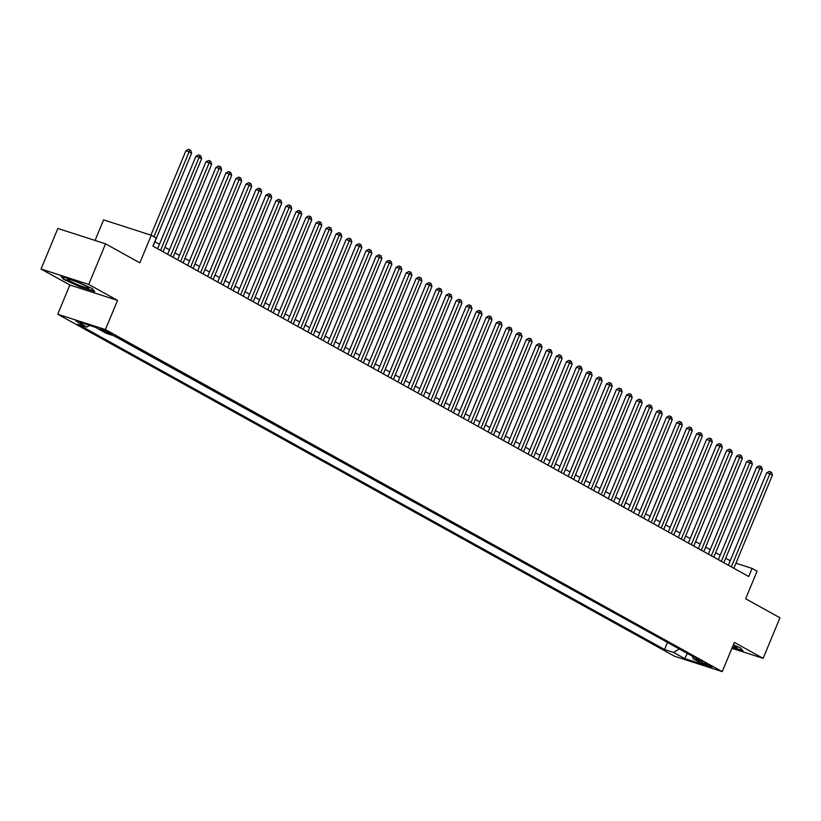 <?xml version="1.0" encoding="UTF-8"?>
<svg xmlns="http://www.w3.org/2000/svg" width="821" height="821" viewBox="0 0 821 821"><rect width="100%" height="100%" fill="white"/><g stroke="black" fill="none" stroke-linecap="round" stroke-linejoin="round"><path stroke-width="1.23" d="M711.017 666.149A5.644 0.544 -157.5 0 0 705.301 663.604A5.644 0.544 -157.5 0 0 701.668 662.65A5.644 0.544 -157.5 0 0 702.766 663.481A5.644 0.544 -157.5 0 0 708.482 666.026A5.644 0.544 -157.5 0 0 712.105 666.98A5.644 0.544 -157.5 0 0 711.017 666.149M57.737 314.217L674.554 656.256L722.244 671.629L105.427 329.59L57.737 314.217L69.836 285L117.526 300.373L88.74 284.415L41.05 269.031L69.836 285M41.05 269.031L57.86 228.454L105.55 243.827L139.847 262.843L151.28 235.247L103.59 219.874L95.062 240.45M731.911 648.303L763.14 658.37L779.95 617.782L745.653 598.766L757.085 571.17L752.077 568.399L735.944 563.196M88.74 284.415L105.55 243.827M151.28 235.247L156.288 238.028L152.922 246.136L748.721 576.516L752.077 568.399M100.993 329.765L103.2 330.986A5.47 0.523 -157.5 0 0 108.731 333.449A5.47 0.523 -157.5 0 0 112.251 334.373A5.47 0.523 -157.5 0 0 111.184 333.562L108.988 332.341A5.47 0.523 -157.5 0 0 103.446 329.878A5.47 0.523 -157.5 0 0 99.936 328.964A5.47 0.523 -157.5 0 0 100.993 329.765L101.25 329.139M692.421 656.256L693.181 658.77L702.201 661.675L115.422 336.302L106.391 333.398L95.38 327.281L75.789 320.97L86.8 327.076L77.779 324.172L664.569 649.544L673.589 652.449L679.265 648.959M693.181 658.77L704.192 664.877L684.601 658.565L673.589 652.449M113.893 335.81L668.91 643.212M117.526 300.373L105.427 329.59M763.14 658.37L734.354 642.402L722.244 671.629M730.218 560.764L725.682 558.249M720.212 555.212L715.666 552.697M710.196 549.66L705.65 547.145M700.18 544.107L695.644 541.593M690.163 538.555L685.627 536.041M680.157 533.003L675.611 530.479M670.141 527.451L665.605 524.927M660.125 521.899L655.589 519.375M650.109 516.347L645.573 513.823M640.103 510.795L635.557 508.271M630.087 505.243L625.551 502.719M620.071 499.691L615.534 497.167M610.065 494.129L605.518 491.615M600.048 488.577L595.512 486.063M590.032 483.025L585.496 480.511M580.016 477.473L575.48 474.959M570.01 471.921L565.464 469.407M559.994 466.369L555.458 463.855M549.978 460.817L545.442 458.303M539.972 455.265L535.425 452.751M529.956 449.713L525.409 447.199M519.939 444.161L515.403 441.647M509.923 438.609L505.387 436.095M499.917 433.057L495.371 430.543M489.901 427.505L485.365 424.991M479.885 421.953L475.349 419.439M469.869 416.401L465.333 413.887M459.863 410.849L455.316 408.335M449.846 405.297L445.31 402.772M439.83 399.745L435.294 397.22M429.824 394.193L425.278 391.668M419.808 388.641L415.272 386.116M409.792 383.089L405.256 380.564M399.776 377.537L395.24 375.012M389.77 371.975L385.223 369.46M379.754 366.423L375.218 363.908M369.737 360.871L365.201 358.356M359.731 355.319L355.185 352.804M349.715 349.767L345.169 347.252M339.699 344.215L335.163 341.7M329.683 338.663L325.147 336.148M319.677 333.11L315.131 330.596M309.661 327.558L305.125 325.044M299.644 322.006L295.108 319.492M289.628 316.454L285.092 313.94M279.622 310.902L275.076 308.388M269.606 305.35L265.07 302.836M259.59 299.798L255.054 297.284M249.584 294.246L245.038 291.732M239.568 288.694L235.022 286.18M229.552 283.142L225.016 280.618M219.535 277.59L214.999 275.066M209.529 272.038L204.983 269.514M199.513 266.486L194.977 263.962M189.497 260.934L184.961 258.41M179.491 255.382L174.945 252.858M169.475 249.82L164.929 247.306M159.459 244.268L154.923 241.754M89.53 325.403L86.8 327.076M667.391 642.73L664.569 649.544M684.601 658.565L687.382 653.454M63.545 279.314L80.396 286.981L94.754 291.619L92.27 288.571L75.429 280.895L61.072 276.267L63.545 279.314L63.792 278.719M732.199 647.615L743.118 651.135L740.645 648.097L733.369 644.783M153.927 236.715L189.107 151.793L191.611 153.188L153.065 246.218M150.931 235.134L185.885 150.756L189.107 151.793L189.764 149.791L190.759 150.346L191.611 153.188M185.885 150.756L188.471 149.371L189.764 149.791M86.421 286.313A11.473 1.108 -157.5 0 0 75.665 281.48A11.473 1.108 -157.5 0 0 67.671 279.119A11.473 1.108 -157.5 0 0 69.672 280.915A11.473 1.108 -157.5 0 0 82.121 286.385A11.473 1.108 -157.5 0 0 88.565 287.771A11.473 1.108 -157.5 0 0 86.421 286.313M94.271 291.024L80.448 286.57L64.13 279.13L62.057 276.585M742.636 650.54L732.353 647.225M732.599 646.64A11.473 1.108 -157.5 0 0 736.93 647.297A11.473 1.108 -157.5 0 0 733.266 645.039M160.577 250.384L199.113 157.345L201.617 158.74L163.081 251.77M157.611 248.742L195.891 156.308L199.113 157.345L199.78 155.343L200.776 155.898L201.617 158.74M195.891 156.308L198.487 154.923L199.78 155.343M170.594 255.936L209.129 162.897L211.633 164.292L173.098 257.322M167.628 254.294L205.907 161.86L209.129 162.897L209.786 160.895L210.792 161.45L211.633 164.292M205.907 161.86L208.503 160.475L209.786 160.895M180.61 261.489L219.145 168.449L221.649 169.844L183.114 262.884M177.634 259.846L215.923 167.412L219.145 168.449L219.802 166.447L220.808 167.002L221.649 169.844M215.923 167.412L218.509 166.027L219.802 166.447M190.616 267.041L229.162 174.001L231.666 175.396L193.12 268.436M187.65 265.399L225.939 172.964L229.162 174.001L229.818 172L230.814 172.554L231.666 175.396M225.939 172.964L228.525 171.589L229.818 172M200.632 272.593L239.168 179.553L241.672 180.948L203.136 273.988M197.666 270.951L235.945 178.516L239.168 179.553L239.824 177.552L240.83 178.106L241.672 180.948M235.945 178.516L238.542 177.141L239.824 177.552M210.648 278.145L249.184 185.115L251.688 186.5L213.152 279.54M207.672 276.503L245.961 184.068L249.184 185.115L249.841 183.104L250.846 183.658L251.688 186.5M245.961 184.068L248.558 182.693L249.841 183.104M220.664 283.697L259.2 190.667L261.704 192.052L223.158 285.092M217.688 282.055L255.978 189.62L259.2 190.667L259.857 188.656L260.852 189.21L261.704 192.052M255.978 189.62L258.564 188.245L259.857 188.656M230.67 289.249L269.206 196.219L271.71 197.604L233.174 290.644M227.704 287.607L265.983 195.172L269.206 196.219L269.873 194.208L270.868 194.762L271.71 197.604M265.983 195.172L268.58 193.797L269.873 194.208M240.686 294.811L279.222 201.771L281.726 203.156L243.19 296.196M237.721 293.159L276 200.724L279.222 201.771L279.879 199.76L280.885 200.314L281.726 203.156M276 200.724L278.596 199.349L279.879 199.76M250.703 300.363L289.238 207.323L291.742 208.708L253.207 301.748M247.726 298.711L286.016 206.276L289.238 207.323L289.895 205.312L290.901 205.866L291.742 208.708M286.016 206.276L288.602 204.901L289.895 205.312M260.709 305.915L299.255 212.875L301.759 214.26L263.213 307.3M257.743 304.263L296.032 211.839L299.255 212.875L299.911 210.864L300.907 211.418L301.759 214.26M296.032 211.839L298.618 210.453L299.911 210.864M270.725 311.467L309.26 218.427L311.764 219.812L273.229 312.852M267.759 309.815L306.038 217.391L309.26 218.427L309.928 216.416L310.923 216.97L311.764 219.812M306.038 217.391L308.634 216.005L309.928 216.416M280.741 317.019L319.277 223.979L321.781 225.365L283.245 318.404M277.765 315.367L316.054 222.943L319.277 223.979L319.933 221.968L320.939 222.532L321.781 225.365M316.054 222.943L318.651 221.557L319.933 221.968M290.757 322.571L329.293 229.531L331.797 230.917L293.261 323.956M287.781 320.919L326.07 228.495L329.293 229.531L329.95 227.52L330.955 228.084L331.797 230.917M326.07 228.495L328.657 227.109L329.95 227.52M300.763 328.123L339.309 235.083L341.803 236.469L303.267 329.508M297.797 326.471L336.087 234.047L339.309 235.083L339.966 233.082L340.961 233.636L341.803 236.469M336.087 234.047L338.673 232.661L339.966 233.082M310.779 333.675L349.315 240.635L351.819 242.021L313.283 335.06M307.813 332.023L346.093 239.599L349.315 240.635L349.972 238.634L350.978 239.188L351.819 242.021M346.093 239.599L348.689 238.213L349.972 238.634M320.795 339.227L359.331 246.187L361.835 247.573L323.3 340.612M317.819 337.575L356.109 245.151L359.331 246.187L359.988 244.186L360.994 244.74L361.835 247.573M356.109 245.151L358.705 243.765L359.988 244.186M330.812 344.779L369.347 251.739L371.851 253.125L333.305 346.164M327.836 343.127L366.125 250.703L369.347 251.739L370.004 249.738L371 250.292L371.851 253.125M366.125 250.703L368.711 249.317L370.004 249.738M340.818 350.331L379.353 257.291L381.857 258.677L343.322 351.716M337.852 348.679L376.131 256.255L379.353 257.291L380.02 255.29L381.016 255.844L381.857 258.677M376.131 256.255L378.727 254.869L380.02 255.29M350.834 355.883L389.37 262.843L391.874 264.229L353.338 357.268M347.868 354.241L386.147 261.807L389.37 262.843L390.026 260.842L391.032 261.396L391.874 264.229M386.147 261.807L388.744 260.421L390.026 260.842M360.85 361.435L399.386 268.395L401.89 269.781L363.354 362.82M357.874 359.793L396.163 267.359L399.386 268.395L400.043 266.394L401.048 266.948L401.89 269.781M396.163 267.359L398.749 265.973L400.043 266.394M370.856 366.987L409.402 273.947L411.906 275.343L373.36 368.372M367.89 365.345L406.179 272.911L409.402 273.947L410.059 271.946L411.054 272.5L411.906 275.343M406.179 272.911L408.766 271.525L410.059 271.946M380.872 372.539L419.408 279.499L421.912 280.895L383.376 373.924M377.906 370.897L416.185 278.463L419.408 279.499L420.065 277.498L421.07 278.052L421.912 280.895M416.185 278.463L418.782 277.077L420.065 277.498M390.888 378.091L429.424 285.051L431.928 286.447L393.392 379.476M387.912 376.449L426.202 284.015L429.424 285.051L430.081 283.05L431.087 283.604L431.928 286.447M426.202 284.015L428.798 282.629L430.081 283.05M400.905 383.643L439.44 290.603L441.944 291.999L403.398 385.039M397.928 382.001L436.218 289.567L439.44 290.603L440.097 288.602L441.103 289.156L441.944 291.999M436.218 289.567L438.804 288.181L440.097 288.602M410.911 389.195L449.446 296.155L451.95 297.551L413.415 390.591M407.945 387.553L446.234 295.119L449.446 296.155L450.113 294.154L451.109 294.708L451.95 297.551M446.234 295.119L448.82 293.744L450.113 294.154M420.927 394.747L459.462 301.707L461.966 303.103L423.431 396.143M417.961 393.105L456.24 300.671L459.462 301.707L460.119 299.706L461.125 300.26L461.966 303.103M456.24 300.671L458.836 299.296L460.119 299.706M430.943 400.299L469.479 307.27L471.983 308.655L433.447 401.695M427.967 398.657L466.256 306.223L469.479 307.27L470.135 305.258L471.141 305.812L471.983 308.655M466.256 306.223L468.853 304.848L470.135 305.258M440.949 405.851L479.495 312.822L481.999 314.207L443.453 407.247M437.983 404.209L476.272 311.775L479.495 312.822L480.152 310.81L481.147 311.364L481.999 314.207M476.272 311.775L478.859 310.4L480.152 310.81M450.965 411.403L489.501 318.374L492.005 319.759L453.469 412.799M447.999 409.761L486.278 317.327L489.501 318.374L490.168 316.362L491.163 316.916L492.005 319.759M486.278 317.327L488.875 315.952L490.168 316.362M460.981 416.965L499.517 323.926L502.021 325.311L463.485 418.351M458.005 415.313L496.295 322.879L499.517 323.926L500.174 321.914L501.179 322.468L502.021 325.311M496.295 322.879L498.891 321.504L500.174 321.914M470.997 422.517L509.533 329.478L512.037 330.863L473.501 423.903M468.021 420.865L506.311 328.431L509.533 329.478L510.19 327.466L511.196 328.02L512.037 330.863M506.311 328.431L508.897 327.056L510.19 327.466M481.003 428.069L519.549 335.03L522.043 336.415L483.507 429.455M478.038 426.417L516.327 333.993L519.549 335.03L520.206 333.018L521.202 333.572L522.043 336.415M516.327 333.993L518.913 332.608L520.206 333.018M491.02 433.621L529.555 340.582L532.059 341.967L493.524 435.007M488.054 431.969L526.333 339.545L529.555 340.582L530.212 338.57L531.218 339.124L532.059 341.967M526.333 339.545L528.929 338.16L530.212 338.57M501.036 439.173L539.571 346.134L542.076 347.519L503.54 440.559M498.06 437.521L536.349 345.097L539.571 346.134L540.228 344.122L541.234 344.687L542.076 347.519M536.349 345.097L538.945 343.712L540.228 344.122M511.052 444.725L549.588 351.686L552.092 353.071L513.546 446.111M508.076 443.073L546.365 350.649L549.588 351.686L550.244 349.674L551.24 350.239L552.092 353.071M546.365 350.649L548.951 349.264L550.244 349.674M521.058 450.277L559.594 357.238L562.098 358.623L523.562 451.663M518.092 448.625L556.371 356.201L559.594 357.238L560.261 355.236L561.256 355.791L562.098 358.623M556.371 356.201L558.968 354.816L560.261 355.236M531.074 455.829L569.61 362.79L572.114 364.175L533.578 457.215M528.108 454.177L566.387 361.753L569.61 362.79L570.267 360.788L571.272 361.343L572.114 364.175M566.387 361.753L568.984 360.368L570.267 360.788M541.09 461.381L579.626 368.342L582.13 369.727L543.594 462.767M538.114 459.729L576.404 367.305L579.626 368.342L580.283 366.34L581.289 366.895L582.13 369.727M576.404 367.305L578.99 365.92L580.283 366.34M551.096 466.933L589.642 373.894L592.146 375.279L553.6 468.319M548.13 465.281L586.42 372.857L589.642 373.894L590.299 371.892L591.294 372.447L592.146 375.279M586.42 372.857L589.006 371.472L590.299 371.892M561.112 472.486L599.648 379.446L602.152 380.831L563.617 473.871M558.147 470.833L596.426 378.409L599.648 379.446L600.305 377.444L601.311 377.999L602.152 380.831M596.426 378.409L599.022 377.024L600.305 377.444M571.129 478.038L609.664 384.998L612.168 386.383L573.633 479.423M568.153 476.396L606.442 383.961L609.664 384.998L610.321 382.997L611.327 383.551L612.168 386.383M606.442 383.961L609.038 382.576L610.321 382.997M581.145 483.59L619.681 390.55L622.185 391.935L583.649 484.975M578.169 481.948L616.458 389.513L619.681 390.55L620.337 388.549L621.343 389.103L622.185 391.935M616.458 389.513L619.044 388.128L620.337 388.549M591.151 489.142L629.697 396.102L632.191 397.497L593.655 490.527M588.185 487.5L626.474 395.065L629.697 396.102L630.354 394.101L631.349 394.655L632.191 397.497M626.474 395.065L629.06 393.68L630.354 394.101M601.167 494.694L639.703 401.654L642.207 403.049L603.671 496.079M598.201 493.052L636.48 400.617L639.703 401.654L640.359 399.653L641.365 400.207L642.207 403.049M636.48 400.617L639.077 399.232L640.359 399.653M611.183 500.246L649.719 407.206L652.223 408.601L613.687 501.631M608.207 498.604L646.496 406.169L649.719 407.206L650.376 405.205L651.381 405.759L652.223 408.601M646.496 406.169L649.093 404.784L650.376 405.205M621.189 505.798L659.735 412.758L662.239 414.153L623.693 507.193M618.223 504.156L656.513 411.721L659.735 412.758L660.392 410.757L661.387 411.311L662.239 414.153M656.513 411.721L659.099 410.336L660.392 410.757M631.205 511.35L669.741 418.31L672.245 419.705L633.709 512.745M628.239 509.708L666.519 417.273L669.741 418.31L670.408 416.309L671.404 416.863L672.245 419.705M666.519 417.273L669.115 415.898L670.408 416.309M641.222 516.902L679.757 423.862L682.261 425.257L643.726 518.297M638.245 515.26L676.535 422.825L679.757 423.862L680.414 421.861L681.42 422.415L682.261 425.257M676.535 422.825L679.131 421.45L680.414 421.861M651.238 522.454L689.773 429.424L692.277 430.809L653.742 523.849M648.262 520.812L686.551 428.377L689.773 429.424L690.43 427.413L691.436 427.967L692.277 430.809M686.551 428.377L689.137 427.002L690.43 427.413M661.244 528.006L699.79 434.976L702.283 436.362L663.748 529.401M658.278 526.364L696.567 433.929L699.79 434.976L700.446 432.965L701.442 433.519L702.283 436.362M696.567 433.929L699.153 432.554L700.446 432.965M671.26 533.558L709.796 440.528L712.3 441.914L673.764 534.953M668.294 531.916L706.573 439.481L709.796 440.528L710.452 438.517L711.458 439.071L712.3 441.914M706.573 439.481L709.17 438.106L710.452 438.517M681.276 539.12L719.812 446.08L722.316 447.466L683.78 540.505M678.3 537.468L716.589 445.033L719.812 446.08L720.469 444.069L721.474 444.623L722.316 447.466M716.589 445.033L719.186 443.658L720.469 444.069M691.292 544.672L729.828 451.632L732.332 453.018L693.786 546.057M688.316 543.02L726.606 450.585L729.828 451.632L730.485 449.621L731.48 450.175L732.332 453.018M726.606 450.585L729.192 449.21L730.485 449.621M701.298 550.224L739.834 457.184L742.338 458.57L703.802 551.609M698.332 548.572L736.611 456.148L739.834 457.184L740.501 455.173L741.496 455.727L742.338 458.57M736.611 456.148L739.208 454.762L740.501 455.173M711.314 555.776L749.85 462.736L752.354 464.122L713.818 557.161M708.349 554.124L746.628 461.7L749.85 462.736L750.507 460.725L751.513 461.279L752.354 464.122M746.628 461.7L749.224 460.314L750.507 460.725M721.331 561.328L759.866 468.288L762.37 469.674L723.835 562.713M718.354 559.676L756.644 467.252L759.866 468.288L760.523 466.277L761.529 466.841L762.37 469.674M756.644 467.252L759.23 465.866L760.523 466.277M731.337 566.88L769.882 473.84L772.387 475.226L733.841 568.265M728.371 565.228L766.66 472.804L769.882 473.84L770.539 471.829L771.535 472.393L772.387 475.226M766.66 472.804L769.246 471.418L770.539 471.829M103.631 329.95L103.2 330.986"/></g></svg>
